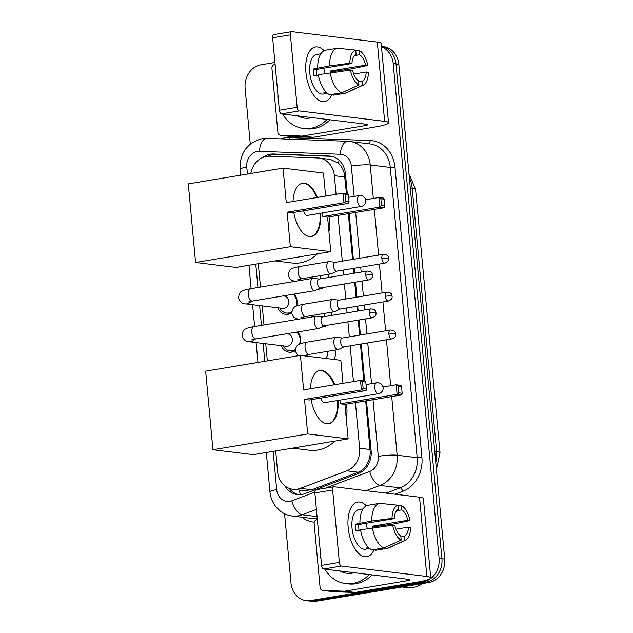 <?xml version="1.0" encoding="UTF-8"?>
<svg xmlns="http://www.w3.org/2000/svg" width="633" height="633" viewBox="0 0 633 633"><rect width="100%" height="100%" fill="white"/><g stroke="black" fill="none" stroke-linecap="round" stroke-linejoin="round"><path stroke-width="0.95" d="M335.015 350.112A11.07 9.511 97 0 1 333.947 359.449M331.502 312.251A11.07 9.511 97 0 1 331.945 315.376M327.269 325.267A11.07 9.511 97 0 1 323.431 326.913A11.07 9.511 97 0 1 321.659 327.016M327.989 274.39A11.07 9.511 97 0 1 328.432 277.515M323.756 287.414A11.07 9.511 97 0 1 319.918 289.052A11.07 9.511 97 0 1 318.146 289.154M297.732 331.937A11.774 10.112 97 0 1 300.129 343.869M295.279 350.682A11.774 10.112 97 0 1 291.599 352.138A11.774 10.112 97 0 1 289.099 352.193A11.774 10.112 97 0 1 281.25 345.642M294.218 294.084A11.774 10.112 97 0 1 296.616 306.008M291.766 312.821A11.774 10.112 97 0 1 288.094 314.277A11.774 10.112 97 0 1 285.586 314.332A11.774 10.112 97 0 1 277.737 307.788M336.091 194.331L334.366 175.705A20.754 17.827 -83 0 0 319.111 158.068A20.754 17.827 -83 0 0 317.806 157.965L269.523 156.209A20.754 17.827 -83 0 0 266.406 156.414A20.754 17.827 -83 0 0 250.803 173.489M346.473 193.571L344.368 173.656C343.221 169.335 341.242 165.862 338.449 163.227L330.529 159.461L319.111 158.068M275.687 450.949L277.602 471.64A20.754 17.827 -83 0 0 292.857 489.285L303.935 490.638L311.76 489.752L358.262 472.226C361.728 470.857 364.458 468.483 366.452 465.105C368.675 461.497 369.949 457.43 370.273 452.911L365.708 400.918M363.84 380.813L360.438 344.123M359.607 335.142L358.215 320.116M357.384 311.135L356.925 306.261M356.094 297.288L354.702 282.263M353.871 273.282L353.42 268.408M352.581 259.427L348.34 213.677M292.857 489.285A20.754 17.827 -83 0 0 300.335 488.36L346.829 470.833A20.754 17.827 -83 0 0 359.639 448.196L355.414 402.628M353.459 381.572L350.144 345.84M349.313 336.859L347.921 321.833M347.09 312.852L346.639 307.978M345.8 298.998L344.407 283.972M343.577 274.991L343.126 270.117M342.287 261.144L338.046 215.394M258.319 263.708L260.487 287.073M262.228 305.897L263.993 324.935M265.741 343.751L267.332 360.865M381.47 46.842A20.754 17.827 97 0 1 393.204 63.617L439.096 558.369A20.754 17.827 97 0 1 423.232 581.83L310.676 600.567L313.493 600.907A20.754 17.827 97 0 1 309.078 601.01A20.754 17.827 97 0 0 313.493 600.907L426.041 582.17L313.493 600.907L316.302 601.247A20.754 17.827 97 0 1 311.887 601.35L306.261 600.662A20.754 17.827 97 0 1 291.006 583.025L284.581 513.743M439.096 558.369L441.913 558.71A20.754 17.827 97 0 1 426.041 582.17A20.754 17.827 97 0 0 441.913 558.71L396.013 63.965L441.913 558.71L444.722 559.058A20.754 17.827 97 0 1 428.858 582.51L316.302 601.247M381.43 46.415A20.754 17.827 97 0 1 396.013 63.965A20.754 17.827 97 0 0 381.43 46.415L383.574 46.668A20.754 17.827 97 0 1 398.83 64.305L444.722 559.058M347.288 193.666L345.436 173.735A20.754 17.827 -83 0 0 330.181 156.098A20.754 17.827 -83 0 0 328.883 155.995L273.353 153.985A20.754 17.827 -83 0 0 270.244 154.183A20.754 17.827 -83 0 0 262.735 157.49M268.052 156.232A20.754 17.827 97 0 1 273.052 154.523A20.754 17.827 97 0 1 276.17 154.325L331.581 156.335M250.288 144.087L245.113 88.272A20.754 17.827 97 0 1 260.978 64.811L274.936 62.493M310.676 600.567A20.754 17.827 97 0 1 306.261 600.662M284.937 485.93A20.754 17.827 -83 0 0 297.391 494.587A20.754 17.827 -83 0 0 304.869 493.661L358.333 473.508A20.754 17.827 -83 0 0 371.144 450.87L366.499 400.784M364.655 380.908L361.229 343.988M360.399 335.015L359.006 319.981M358.175 311.009L357.724 306.135M356.885 297.154L355.493 282.128M354.662 273.147L354.211 268.273M353.372 259.301L349.131 213.543M298.808 494.69A20.754 17.827 97 0 1 289.123 488.336M305.945 72.558A27.67 13.736 -99.5 0 1 324.136 50.695A27.67 13.736 -99.5 0 0 315.463 46.977A27.67 13.736 -99.5 0 0 305.945 72.558A27.67 13.736 -99.5 0 0 305.961 72.74A27.67 13.736 -99.5 0 0 307.219 80.272A27.67 13.736 -99.5 0 0 331.921 94.42A27.67 13.736 -99.5 0 1 324.555 101.565A27.67 13.736 -99.5 0 1 305.945 72.558M333.464 71.466A27.67 13.736 -99.5 0 1 333.599 72.289A27.67 13.736 -99.5 0 0 333.464 71.466M302.012 136.071A3.458 2.967 -83 0 0 302.534 136.04L313.082 137.329A3.458 2.967 97 0 1 312.567 137.361L302.012 136.071L280.625 135.296A3.458 2.967 -83 0 1 280.411 135.28A3.458 2.967 -83 0 1 277.871 132.337L271.945 68.443A3.458 2.967 -83 0 1 274.073 64.669L275.102 64.281M313.082 137.329L375.021 127.011A27.67 3.474 174.7 0 0 388.512 122.739A27.67 3.474 174.7 0 0 384.65 121.354L299.211 110.917L281.44 113.877L366.879 124.313A6.916 0.87 -5.3 0 1 367.844 124.661A6.916 0.87 -5.3 0 1 364.473 125.73L302.534 136.04M312.567 137.361L291.172 136.586A3.458 2.967 97 0 1 290.958 136.57A3.458 2.967 97 0 1 290.745 136.53M388.512 122.739L381.161 43.471A27.67 3.474 174.7 0 0 377.3 42.087L291.86 31.65A3.458 1.717 80.5 0 0 291.607 31.658A3.458 1.717 80.5 0 0 290.42 34.855L272.649 37.814A3.458 1.717 -99.5 0 1 273.836 34.617L291.607 31.658M281.44 113.877A3.458 1.717 -99.5 0 1 279.367 110.245L297.138 107.286L290.42 34.855M297.138 107.286A3.458 1.717 80.5 0 0 299.211 110.917M279.367 110.245L272.649 37.814M316.888 75.367A13.839 6.868 80.5 0 1 316.532 72.819A13.839 6.868 80.5 0 1 316.437 69.432L351.98 63.514A13.839 6.868 -99.5 0 1 356.118 54.319L355.73 50.118A17.985 8.925 -99.5 0 0 349.82 63.253L329.548 65.903L313.2 69.037A20.058 9.962 -99.5 0 0 313.367 72.439A20.058 9.962 -99.5 0 0 313.833 75.873L318.407 75.113M354.385 55.617L359.639 54.747A13.839 6.868 -99.5 0 1 365.597 65.175L330.054 71.094A13.839 6.868 80.5 0 1 330.363 72.716M323.598 68.237A13.839 6.868 -99.5 0 1 325.03 73.594M327.435 93.368L327.134 93.415A20.058 9.962 -99.5 0 1 326.857 93.47L323.305 94.064A20.058 9.962 -99.5 0 1 309.814 73.024A20.058 9.962 -99.5 0 1 316.714 54.485L320.266 53.892A20.058 9.962 -99.5 0 1 320.543 53.852M326.857 93.47A20.058 9.962 -99.5 0 1 323.613 92.988L326.454 92.513M333.433 72.312A20.058 9.962 -99.5 0 0 333.29 71.489L352.486 68.704L367.757 65.444L365.597 65.175M333.219 94.198L333.314 95.203L345.159 93.225L362.48 85.415L362.092 81.214L358.666 81.784M329.793 94.768A22.828 11.331 -99.5 0 1 318.336 74.71L350.453 70.089L352.613 70.35A13.839 6.868 -99.5 0 0 358.571 80.787L358.966 84.988L341.646 92.798L329.793 94.768M353.736 74.093L366.23 72.012L368.39 72.273A17.985 8.925 -99.5 0 1 363.207 85.154L346.544 92.79A22.828 11.331 -99.5 0 1 345.159 93.225M341.646 92.798A22.828 11.331 -99.5 0 1 330.181 72.74M359.639 54.747L359.243 50.545L355.738 50.173M359.243 50.545A17.985 8.925 -99.5 0 1 367.757 65.444M363.207 85.154A17.985 8.925 -99.5 0 1 362.48 85.415M358.966 84.988A17.985 8.925 -99.5 0 1 350.453 70.089M366.23 72.012A13.839 6.868 -99.5 0 1 362.092 81.214M320.266 53.892A20.058 9.962 -99.5 0 0 319.997 53.947L320.852 53.805M317.703 67.881A22.828 11.331 -99.5 0 1 325.663 50.189L337.508 48.219L355.73 50.118M329.548 65.903A22.828 11.331 -99.5 0 1 337.508 48.219M351.98 63.514L349.82 63.253M316.437 69.432L313.2 69.037M333.29 71.489L330.054 71.094M327.071 119.447A34.586 29.711 97 0 1 310.803 128.301A34.586 29.711 97 0 1 303.444 128.467A34.586 29.711 97 0 1 282.674 114.027M278.781 103.947A34.586 29.711 97 0 1 277.871 94.08M329.88 119.795A34.586 29.711 97 0 1 313.62 128.641A34.586 29.711 97 0 1 306.253 128.808L303.444 128.467M311.879 117.596A24.212 20.794 97 0 1 309.853 118.047A24.212 20.794 97 0 1 297.866 115.886M317.465 253.857A38.043 32.679 97 0 1 300.343 262.822A38.043 32.679 97 0 1 292.24 263.004L275.118 260.907M329.057 216.89A38.043 32.679 97 0 1 328.923 231.646M320.757 213.186A26.982 13.396 -99.5 0 1 311.349 236.497A26.982 13.396 -99.5 0 1 293.767 212.451M287.145 212.197L344.012 202.726L343.126 193.16L286.258 202.631L283.054 168.117L188.278 183.894L195.565 262.481L290.341 246.704L287.145 212.197L291.853 212.775L348.72 203.304L344.012 202.726L345.768 201.254L345.135 194.418L343.126 193.16L347.834 193.738L348.443 194.822L345.135 194.418M293.024 201.5A26.982 13.396 -99.5 0 1 302.487 183.269A26.982 13.396 -99.5 0 1 317.347 197.456M290.341 246.704L330.782 251.641L327.577 217.135L322.87 216.557L322.529 212.894M325.623 196.072L323.487 173.054L283.054 168.117M195.565 262.481L235.998 267.419L330.782 251.641M345.768 201.254L349.076 201.658L348.443 194.822M348.72 203.304L349.076 201.658M365.613 199.727L378.843 197.528L383.558 198.097L384.168 199.181L384.801 206.018L384.445 207.664L327.577 217.135M384.445 207.664L379.737 207.094L322.87 216.557M384.801 206.018L381.493 205.614L379.737 207.094L378.843 197.528L380.86 198.778L381.493 205.614M384.168 199.181L380.86 198.778M303.682 210.805A5.531 2.746 80.5 0 0 306.831 215.449A5.531 2.746 80.5 0 0 307.234 215.442L361.142 206.461A5.531 2.746 -99.5 0 1 360.739 206.469A5.531 2.746 -99.5 0 1 357.416 200.661A5.531 2.746 -99.5 0 1 359.322 195.55A5.531 5.531 0 0 1 365.739 200.495A5.531 5.531 0 0 1 361.142 206.461M302.194 183.325A26.982 13.396 -99.5 0 1 303.856 183.333A26.982 13.396 -99.5 0 1 316.753 197.551M320.163 213.289A26.982 13.396 -99.5 0 1 311.048 236.536M334.833 441.098A38.043 32.679 97 0 1 317.711 450.055A38.043 32.679 97 0 1 309.608 450.237L292.486 448.148M346.433 404.123A38.043 32.679 97 0 1 346.291 418.888M338.125 400.428A26.982 13.396 -99.5 0 1 328.717 423.73A26.982 13.396 -99.5 0 1 311.135 399.692M304.513 399.439L361.38 389.968L360.494 380.401L303.626 389.865L300.422 355.358L205.646 371.136L212.933 449.723L307.717 433.945L304.513 399.439L309.221 400.009L366.096 390.545L361.38 389.968L363.144 388.488L362.511 381.659L360.494 380.401L365.201 380.979L365.811 382.063L362.511 381.659M310.392 388.741A26.982 13.396 -99.5 0 1 319.855 370.511A26.982 13.396 -99.5 0 1 334.715 384.69M307.717 433.945L348.15 438.883L344.945 404.376L340.238 403.799L339.897 400.135M342.991 383.313L340.855 360.296L300.422 355.358M212.933 449.723L253.366 454.66L348.15 438.883M363.144 388.488L366.444 388.891L365.811 382.063M366.096 390.545L366.444 388.891M382.981 386.969L396.218 384.761L400.926 385.339L401.536 386.423L402.169 393.259L401.813 394.905L344.945 404.376M401.813 394.905L397.105 394.327L340.238 403.799M402.169 393.259L398.861 392.856L397.105 394.327L396.218 384.761L398.228 386.019L398.861 392.856M401.536 386.423L398.228 386.019M321.05 398.038A5.531 2.746 80.5 0 0 324.199 402.683A5.531 2.746 80.5 0 0 324.602 402.675L378.51 393.702A5.531 2.746 -99.5 0 1 378.107 393.71A5.531 2.746 -99.5 0 1 374.783 387.902A5.531 2.746 -99.5 0 1 376.69 382.783A5.531 5.531 0 0 1 383.107 387.736A5.531 5.531 0 0 1 378.51 393.702M319.562 370.566A26.982 13.396 -99.5 0 1 321.224 370.566A26.982 13.396 -99.5 0 1 334.121 384.793M337.531 400.523A26.982 13.396 -99.5 0 1 328.416 423.778M279.881 308.049A10.373 8.909 -83 0 0 286.456 313.034A10.373 8.909 -83 0 0 288.664 312.987A10.373 8.909 -83 0 0 291.797 311.768M248.049 302.036L252.488 301.031A6.227 3.094 80.5 0 1 248.342 294.891A6.227 3.094 80.5 0 1 248.302 294.503A6.227 3.094 80.5 0 1 250.439 288.743C245.541 289.677 242.787 290.444 242.186 291.053C240.042 291.758 238.839 294.076 238.57 298.008C240.216 302.194 242.661 304.164 245.897 303.895L282.737 308.398A6.227 5.349 -83 0 0 284.067 308.366A6.227 5.349 -83 0 0 288.854 302.099A6.227 5.349 -83 0 0 284.249 296.038L283.22 295.912M319.246 279.042L313.319 278.346A6.227 3.094 80.5 0 0 313.319 278.346A6.227 3.094 80.5 0 0 312.876 278.354A6.227 3.094 80.5 0 0 310.732 284.106A6.227 3.094 80.5 0 0 314.466 290.642A6.227 3.094 80.5 0 0 314.918 290.634A6.227 3.094 80.5 0 0 315.345 290.5L320.717 287.92M365.755 275.205A4.494 2.231 80.5 0 1 367.306 271.043L319.087 279.074A4.494 2.231 80.5 0 0 317.537 283.228A4.494 2.231 80.5 0 0 320.235 287.952A4.494 2.231 80.5 0 0 320.559 287.944L368.778 279.913C373.533 277.863 372.299 275.846 372.521 275.062A4.494 0.562 -5.3 0 0 371.887 274.841A4.494 0.562 174.7 0 0 365.755 275.205A4.494 2.231 80.5 0 0 368.778 279.913M295.991 306.285A10.373 8.909 -83 0 0 293.119 294.266M283.394 345.911A10.373 8.909 -83 0 0 289.969 350.896A10.373 8.909 -83 0 0 292.177 350.84A10.373 8.909 -83 0 0 295.31 349.622M251.562 339.889L256.001 338.884A6.227 3.094 80.5 0 1 251.855 332.744A6.227 3.094 80.5 0 1 251.807 332.357A6.227 3.094 80.5 0 1 253.952 326.604C249.046 327.538 246.3 328.305 245.699 328.915C243.555 329.619 242.352 331.929 242.083 335.862C243.729 340.056 246.166 342.018 249.402 341.757L286.251 346.259A6.227 5.349 -83 0 0 287.58 346.227A6.227 5.349 -83 0 0 292.367 339.953A6.227 5.349 -83 0 0 287.762 333.9L286.733 333.773M316.84 316.199A6.227 3.094 80.5 0 0 316.832 316.199A6.227 3.094 80.5 0 0 316.389 316.207A6.227 3.094 80.5 0 0 314.245 321.968A6.227 3.094 80.5 0 0 317.98 328.503A6.227 3.094 80.5 0 0 318.431 328.495A6.227 3.094 80.5 0 0 318.858 328.361L324.231 325.773M369.268 313.058A4.494 2.231 80.5 0 1 370.811 308.904L322.593 316.927A4.494 2.231 80.5 0 0 321.05 321.089A4.494 2.231 80.5 0 0 323.748 325.805A4.494 2.231 80.5 0 0 324.072 325.797L372.291 317.774C377.046 315.717 375.804 313.699 376.034 312.924A4.494 0.562 -5.3 0 0 375.401 312.694A4.494 0.562 174.7 0 0 369.268 313.058A4.494 2.231 80.5 0 0 372.291 317.774M299.504 344.146A10.373 8.909 -83 0 0 296.632 332.119M319.38 288.561A10.373 8.909 -83 0 0 320.559 288.45A10.373 8.909 -83 0 0 323.257 287.493M335.348 262.299L329.429 261.595A6.227 3.094 80.5 0 0 329.429 261.595A6.227 3.094 80.5 0 0 328.978 261.603A6.227 3.094 80.5 0 0 326.842 267.363A6.227 3.094 80.5 0 0 330.576 273.899A6.227 3.094 80.5 0 0 331.027 273.891A6.227 3.094 80.5 0 0 331.455 273.749L336.827 271.169M381.857 258.454A4.494 2.231 80.5 0 1 383.408 254.3L335.189 262.323A4.494 2.231 80.5 0 0 333.638 266.477A4.494 2.231 80.5 0 0 336.337 271.201A4.494 2.231 80.5 0 0 336.669 271.193L384.888 263.17C389.635 261.113 388.401 259.095 388.622 258.319A4.494 0.562 -5.3 0 0 387.997 258.09A4.494 0.562 174.7 0 0 381.857 258.454A4.494 2.231 80.5 0 0 384.888 263.17M320.622 278.813A6.227 5.349 -83 0 0 320.512 275.64M322.893 326.414A10.373 8.909 -83 0 0 324.064 326.311A10.373 8.909 -83 0 0 326.77 325.354M338.861 300.153L332.942 299.456A6.227 3.094 80.5 0 0 332.491 299.464A6.227 3.094 80.5 0 0 330.355 305.217A6.227 3.094 80.5 0 0 334.089 311.752A6.227 3.094 80.5 0 0 334.541 311.745A6.227 3.094 80.5 0 0 334.96 311.61L340.332 309.031M385.37 296.307A4.494 2.231 80.5 0 1 386.921 292.153L338.702 300.184A4.494 2.231 80.5 0 0 337.152 304.338A4.494 2.231 80.5 0 0 339.85 309.062A4.494 2.231 80.5 0 0 340.174 309.054L388.393 301.023C393.148 298.974 391.914 296.956 392.136 296.173A4.494 0.562 -5.3 0 0 391.511 295.951A4.494 0.562 174.7 0 0 385.37 296.307A4.494 2.231 80.5 0 0 388.393 301.023M324.128 316.674A6.227 5.349 -83 0 0 324.025 313.493M342.374 338.014L336.455 337.31A6.227 3.094 80.5 0 0 336.004 337.318A6.227 3.094 80.5 0 0 333.86 343.078A6.227 3.094 80.5 0 0 337.595 349.614A6.227 3.094 80.5 0 0 338.054 349.606A6.227 3.094 80.5 0 0 338.473 349.463L343.846 346.884M388.884 334.169A4.494 2.231 80.5 0 1 390.434 330.015L342.216 338.038A4.494 2.231 80.5 0 0 340.665 342.2A4.494 2.231 80.5 0 0 343.363 346.916A4.494 2.231 80.5 0 0 343.687 346.908L391.906 338.884C396.662 336.827 395.427 334.81 395.649 334.034A4.494 0.562 -5.3 0 0 395.024 333.805A4.494 0.562 174.7 0 0 388.884 334.169A4.494 2.231 80.5 0 0 391.906 338.884M325.425 358.413A6.227 5.349 -83 0 0 327.53 351.355M348.166 527.669A27.67 13.736 -99.5 0 1 366.349 505.807A27.67 13.736 -99.5 0 0 357.685 502.096A27.67 13.736 -99.5 0 0 348.166 527.669A27.67 13.736 -99.5 0 0 348.182 527.851A27.67 13.736 -99.5 0 0 349.44 535.391A27.67 13.736 -99.5 0 0 374.143 549.531A27.67 13.736 -99.5 0 1 366.776 556.684A27.67 13.736 -99.5 0 1 348.166 527.669M375.685 526.577A27.67 13.736 -99.5 0 1 375.82 527.408A27.67 13.736 -99.5 0 0 375.685 526.577M344.233 591.19A3.458 2.967 -83 0 0 344.756 591.151L355.303 592.441A3.458 2.967 97 0 1 354.781 592.472L344.233 591.19L322.846 590.415A3.458 2.967 -83 0 1 322.632 590.391A3.458 2.967 -83 0 1 320.084 587.456L314.158 523.554A3.458 2.967 -83 0 1 316.294 519.788L317.323 519.4M355.303 592.441L417.242 582.131A27.67 3.474 174.7 0 0 430.733 577.858A27.67 3.474 174.7 0 0 426.871 576.465L341.432 566.037L323.661 568.988L409.1 579.424A6.916 0.87 -5.3 0 1 410.065 579.773A6.916 0.87 -5.3 0 1 406.695 580.841L344.756 591.151M354.781 592.472L333.393 591.697A3.458 2.967 97 0 1 333.18 591.681A3.458 2.967 97 0 1 332.966 591.649M430.733 577.858L423.374 498.59A27.67 3.474 174.7 0 0 419.521 497.198L334.082 486.761A3.458 1.717 80.5 0 0 333.828 486.769A3.458 1.717 80.5 0 0 332.642 489.966L314.87 492.925A3.458 1.717 -99.5 0 1 316.057 489.728L333.828 486.769M323.661 568.988A3.458 1.717 -99.5 0 1 321.588 565.364L339.359 562.405L332.642 489.966M339.359 562.405A3.458 1.717 80.5 0 0 341.432 566.037M321.588 565.364L314.87 492.925M359.109 530.478A13.839 6.868 80.5 0 1 358.753 527.938A13.839 6.868 80.5 0 1 358.658 524.543L394.201 518.633A13.839 6.868 -99.5 0 1 398.339 509.43L397.951 505.229A17.985 8.925 -99.5 0 0 392.033 518.364L371.769 521.022L355.422 524.156A20.058 9.962 -99.5 0 0 355.588 527.55A20.058 9.962 -99.5 0 0 356.055 530.984L360.62 530.225M396.606 510.736L401.852 509.858A13.839 6.868 -99.5 0 1 407.818 520.294L372.275 526.213A13.839 6.868 80.5 0 1 372.584 527.827M365.819 523.356A13.839 6.868 -99.5 0 1 367.251 528.713M369.656 548.479L369.348 548.534A20.058 9.962 -99.5 0 1 369.079 548.582L365.526 549.175A20.058 9.962 -99.5 0 1 352.035 528.144A20.058 9.962 -99.5 0 1 358.935 509.597L362.487 509.003A20.058 9.962 -99.5 0 1 362.764 508.972M369.079 548.582A20.058 9.962 -99.5 0 1 365.834 548.099L368.675 547.632M375.646 527.431A20.058 9.962 -99.5 0 0 375.511 526.609L394.707 523.823L409.978 520.555L407.818 520.294M375.44 549.317L375.535 550.314L387.38 548.344L404.701 540.527L404.313 536.325L400.887 536.895M372.014 549.887A22.828 11.331 -99.5 0 1 360.557 529.829L392.674 525.2L394.834 525.461A13.839 6.868 -99.5 0 0 400.792 535.898L401.187 540.099L383.867 547.909L372.014 549.887M395.957 529.204L408.451 527.131L410.611 527.392A17.985 8.925 -99.5 0 1 405.429 540.265L388.757 547.909A22.828 11.331 -99.5 0 1 387.38 548.344M383.867 547.909A22.828 11.331 -99.5 0 1 372.402 527.851M401.852 509.858L401.464 505.656L397.951 505.292M401.464 505.656A17.985 8.925 -99.5 0 1 409.978 520.555M405.429 540.265A17.985 8.925 -99.5 0 1 404.701 540.527M401.187 540.099A17.985 8.925 -99.5 0 1 392.674 525.2M408.451 527.131A13.839 6.868 -99.5 0 1 404.313 536.325M362.487 509.003A20.058 9.962 -99.5 0 0 362.211 509.059L363.073 508.916M359.924 522.993A22.828 11.331 -99.5 0 1 367.884 505.308L379.729 503.33L397.951 505.229M371.769 521.022A22.828 11.331 -99.5 0 1 379.729 503.33M394.201 518.633L392.033 518.364M358.658 524.543L355.422 524.156M375.511 526.609L372.275 526.213M422.931 583.499A31.128 26.736 97 0 1 413.183 587.384A31.128 26.736 97 0 1 406.552 587.535L402.034 586.981M369.284 574.566A34.586 29.711 97 0 1 353.024 583.412A34.586 29.711 97 0 1 345.658 583.579A34.586 29.711 97 0 1 324.895 569.146M321.002 559.058A34.586 29.711 97 0 1 320.084 549.191M372.101 574.906A34.586 29.711 97 0 1 355.833 583.761A34.586 29.711 97 0 1 348.474 583.919L345.658 583.579M354.1 572.707A24.212 20.794 97 0 1 352.075 573.166A24.212 20.794 97 0 1 340.087 570.998M300.794 494.626A20.754 9.693 -110.7 0 1 298.847 490.013M345.412 173.497A20.754 2.603 174.7 0 0 344.368 173.656M338.449 163.227A20.754 10.595 -87.9 0 1 339.098 160.299M371.247 452.761A20.754 2.603 174.7 0 0 370.273 452.911M269.547 156.209A20.754 10.595 -87.9 0 1 269.816 155.425M367.037 466.6A20.754 9.693 -110.7 0 1 366.452 465.105M344.938 176.995L334.366 175.705M370.218 449.485L359.639 448.196M358.262 472.226L346.829 470.833M311.76 489.752L300.335 488.36M440.006 452.793A24.212 3.038 174.7 0 0 436.635 451.582L412.194 188.151A24.212 3.038 -5.3 0 1 415.572 189.37L440.006 452.793L436.406 469.401M435.765 462.478A27.67 23.769 -83 0 0 436.635 451.582L434.736 451.345M410.295 187.922L412.194 188.151A27.67 23.769 -83 0 0 409.361 177.873M398.83 64.305L393.204 63.617M428.858 582.51L423.232 581.83M354.156 196.404L351.347 166.091A13.839 11.885 -83 0 0 340.309 154.262L259.435 151.334A13.839 11.885 -83 0 0 257.354 151.469A13.839 11.885 -83 0 0 246.775 167.104L247.424 174.051M259.435 151.334A13.839 7.066 -87.9 0 1 266.968 138.366L262.117 138.682C247.115 142.844 239.757 153.036 240.034 169.24A13.839 1.741 -5.3 0 1 246.775 167.104M273.147 451.369L276.7 489.649A13.839 11.885 -83 0 0 289.811 501.344A13.839 11.885 -83 0 0 291.853 500.798L314.846 492.126M316.397 509.415L302.186 514.771A27.67 23.769 97 0 1 298.111 515.871A27.67 23.769 97 0 1 292.224 516.006L312.267 518.451A27.67 23.769 -83 0 0 317.236 518.451M317.062 516.583L302.186 514.771A13.839 6.465 -110.7 0 1 291.853 500.798M280.791 138.864A31.128 26.736 97 0 1 284.605 137.907A31.128 26.736 97 0 1 289.273 137.598L370.147 140.534A31.128 26.736 97 0 1 394.984 167.152L421.91 457.398A31.128 26.736 97 0 1 402.691 491.35L395.095 494.215M314.277 522.17A31.128 26.736 97 0 1 301.862 517.185M348.15 141.325A27.67 23.769 97 0 1 349.883 141.46A27.67 23.769 97 0 1 370.226 164.984L390.268 167.428A27.67 23.769 -83 0 0 369.925 143.905L347.841 141.294L266.968 138.366M391.708 396.59L397.152 455.23A27.67 23.769 97 0 1 380.069 485.408L400.111 487.861A27.67 23.769 -83 0 0 417.194 457.683L390.268 167.428A3.458 0.435 174.7 0 0 394.984 167.152M325.283 488.193L369.727 471.435A13.839 6.465 -110.7 0 0 380.069 485.408L366.103 490.678M386.146 493.123L400.111 487.861A3.458 1.614 69.3 0 1 402.691 491.35M369.727 471.435A13.839 11.885 -83 0 0 378.273 456.346A13.839 1.741 -5.3 0 1 397.152 455.23L417.194 457.683A3.458 0.435 174.7 0 0 421.91 457.398M351.347 166.091A13.839 1.741 -5.3 0 1 370.226 164.984L373.328 198.446M374.34 209.349L378.589 255.099M379.42 264.08L382.095 292.96M382.933 301.933L385.608 330.814M386.447 339.794L390.696 385.679M255.779 264.127L257.947 287.501M259.625 305.573L261.453 325.354M263.13 343.434L264.792 361.293M378.273 456.346L373.019 399.7M371.531 383.645L367.749 342.904M366.918 333.931L365.518 318.897M364.687 309.925L364.236 305.051M363.405 296.07L362.013 281.044M361.174 272.063L360.723 267.189M359.892 258.209L355.651 212.459M368.556 143.738A3.458 1.764 92.1 0 0 370.147 140.534M288.988 139.165A3.458 1.764 92.1 0 0 289.273 137.598M340.309 154.262A13.839 7.066 -87.9 0 1 347.841 141.294M266.311 452.508L269.951 491.786A13.839 1.741 -5.3 0 1 276.7 489.649M276.17 154.325L273.353 153.985M331.47 156.311L328.883 155.995M384.65 121.354L377.3 42.087M364.473 125.73L364.315 123.997M280.625 135.296L291.172 136.586M245.897 303.895A6.227 5.349 -83 0 0 247.218 303.872A6.227 5.349 -83 0 0 250.905 301.316M249.402 341.757A6.227 5.349 -83 0 0 250.731 341.725A6.227 5.349 -83 0 0 254.419 339.169M294.606 281.392L290.397 279.477L288.324 275.656C288.593 271.723 289.795 269.413 291.94 268.709C292.541 268.099 295.287 267.332 300.192 266.398A6.227 3.094 80.5 0 0 298.048 272.15A6.227 3.094 80.5 0 0 298.096 272.538A6.227 3.094 80.5 0 0 302.234 278.678L331.027 273.891M299.053 280.656A6.227 5.349 -83 0 0 300.659 278.963M298.119 319.254L293.91 317.339L291.837 313.517C292.098 309.584 293.308 307.266 295.453 306.562C296.054 305.953 298.8 305.185 303.705 304.251A6.227 3.094 80.5 0 0 301.561 310.012A6.227 3.094 80.5 0 0 301.601 310.399A6.227 3.094 80.5 0 0 305.747 316.54L334.541 311.745M302.566 318.51A6.227 5.349 -83 0 0 304.164 316.824M298.111 355.746L295.342 351.37C295.611 347.438 296.822 345.127 298.958 344.423C299.559 343.814 302.313 343.046 307.219 342.113A6.227 3.094 80.5 0 0 305.074 347.865A6.227 3.094 80.5 0 0 305.114 348.253A6.227 3.094 80.5 0 0 309.26 354.393L338.054 349.606M306.435 356.094A6.227 5.349 -83 0 0 307.678 354.678M426.871 576.465L419.521 497.198M406.695 580.841L406.536 579.116M322.846 590.415L333.393 591.697M415.572 189.37L408.989 173.806M269.951 491.786C270.489 497.301 272.404 502.214 275.703 506.519L280.197 511.013C283.766 513.774 287.778 515.436 292.224 516.006M240.034 169.24L240.587 175.191M248.943 265.267L251.111 288.632M252.599 304.718L254.616 326.493M256.112 342.58L257.955 362.432M280.411 135.28L290.958 136.57M348.672 197.322L359.322 195.55M366.048 384.555L376.69 382.783M367.306 271.043C372.687 271.549 372.085 273.923 372.521 275.062M286.456 313.034L290.5 313.525M252.488 301.031L314.918 290.634M250.439 288.743L312.876 278.354M370.811 308.904C376.2 309.402 375.598 311.776 376.034 312.924M289.969 350.896L294.013 351.386M256.001 338.884L318.431 328.495M253.952 326.604L316.389 316.207M322.751 316.904L316.832 316.199M383.408 254.3C388.789 254.798 388.187 257.172 388.622 258.319M319.261 288.616L320.931 288.822M302.234 278.678L297.803 279.683M300.192 266.398L328.978 261.603M386.921 292.153C392.302 292.66 391.7 295.033 392.136 296.173M322.775 326.47L324.436 326.675M305.747 316.54L301.316 317.544M303.705 304.251L332.491 299.464M390.434 330.015C395.815 330.513 395.214 332.887 395.649 334.034M309.26 354.393L304.829 355.398M307.219 342.113L336.004 337.318M322.632 590.391L333.18 591.681"/></g></svg>
